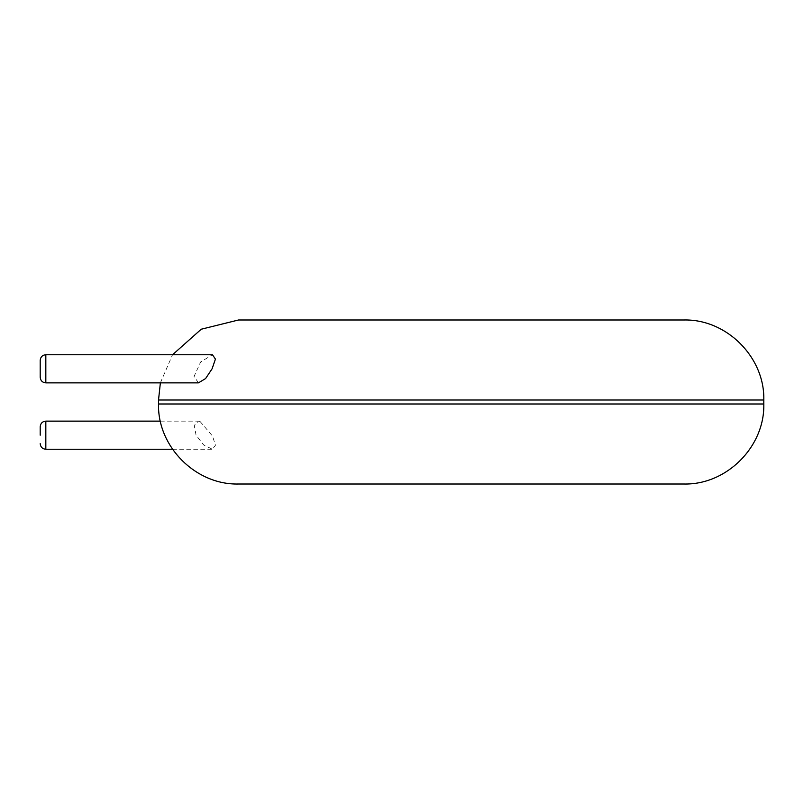 <?xml version="1.0" encoding="UTF-8"?>
<svg xmlns="http://www.w3.org/2000/svg" width="804" height="804" viewBox="0 0 804 804"><rect width="100%" height="100%" fill="white"/><g stroke="black" fill="none" stroke-linecap="round" stroke-linejoin="round"><path stroke-width="0.6" stroke-dasharray="4.02 3.01" d="M683.792 484.008L238.527 484.008M199.985 421.386L212.507 436.039L215.452 445.235L212.457 449.255L203.703 444.994L196.065 435.195L194.246 425.406L198.437 421.135L199.985 421.386M683.792 319.992L238.527 319.992M198.437 382.865L194.086 376.443L200.618 362.001L212.457 354.745M763.8 404L158.519 404M763.8 400L158.519 400M45.828 449.255L45.828 421.135M45.828 382.865L45.828 354.745M160.378 382.865L172.548 354.745M172.548 449.255L212.457 449.255M160.378 421.135L198.437 421.135"/><path stroke-width="1.21" d="M461.164 484.008L683.792 484.008C726.555 485.103 764.905 446.743 763.8 404L158.519 404C157.423 446.743 195.774 485.103 238.527 484.008L461.164 484.008M172.548 354.745L201.241 329.218L238.527 319.992L683.792 319.992C726.555 318.897 764.905 357.257 763.8 400L763.8 404M45.828 382.865L45.828 354.745L212.457 354.745L215.432 359.087L212.085 368.805L205.583 378.573L198.437 382.865L45.828 382.865C42.441 382.563 40.562 380.684 40.2 377.247L40.2 360.373L40.2 377.247M40.2 435.195L40.2 426.753L40.2 435.195M158.519 404L158.519 400L763.8 400M160.378 421.135L45.828 421.135L45.828 449.255L172.548 449.255M158.519 400L160.378 382.865M45.828 449.255C42.441 448.954 40.562 447.074 40.2 443.627M45.828 421.135C42.441 421.437 40.562 423.316 40.2 426.753M45.828 354.745C42.441 355.046 40.562 356.926 40.2 360.373"/></g></svg>
